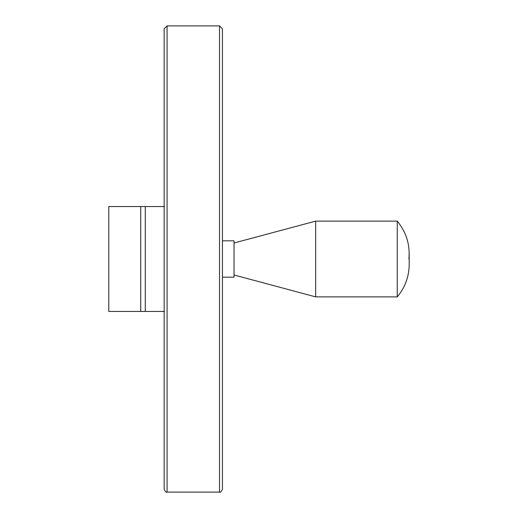 <?xml version="1.0" encoding="UTF-8"?>
<svg xmlns="http://www.w3.org/2000/svg" width="518" height="518" viewBox="0 0 518 518"><rect width="100%" height="100%" fill="white"/><g stroke="black" fill="none" stroke-linecap="round" stroke-linejoin="round"><path stroke-width="0.78" d="M164.161 311.447L108.799 311.447L108.799 206.552L164.161 206.552M145.286 206.552L145.286 311.447L164.459 311.447M164.459 206.552L161.545 206.552M164.161 28.814L164.161 489.186C165.391 491.867 166.362 492.838 167.074 492.1L167.074 25.9L164.161 28.814L164.161 76.483M219.522 25.9L219.522 492.1C220.228 492.838 221.199 491.867 222.436 489.186L222.436 28.814L219.522 25.9L167.074 25.9M222.436 240.818L234.026 240.818L234.026 277.182L222.436 277.182M234.026 243L315.669 221.121L315.669 296.879L234.026 275M408.909 259C410.198 244.781 406.313 232.155 397.254 221.121L397.254 296.879L315.669 296.879M397.254 221.121L315.669 221.121M140.734 206.552L140.734 311.447M219.522 492.1L167.074 492.1M397.254 296.879C405.082 287.49 409.065 276.664 409.201 264.407L409.201 253.593"/></g></svg>
